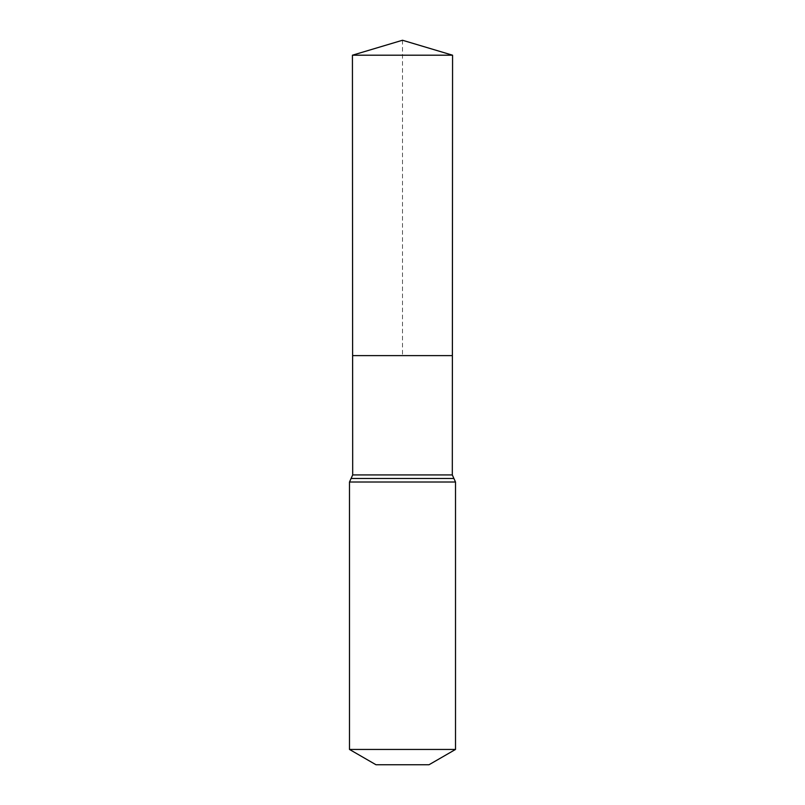 <?xml version="1.0" encoding="UTF-8"?>
<svg xmlns="http://www.w3.org/2000/svg" width="805" height="805" viewBox="0 0 805 805"><rect width="100%" height="100%" fill="white"/><g stroke="black" fill="none" stroke-linecap="round" stroke-linejoin="round"><path stroke-width="0.6" stroke-dasharray="4.03 3.02" d="M452.38 355.609L352.62 355.609L452.38 355.609M429.005 764.75L375.995 764.75M455.509 749.445L349.491 749.445M452.571 55.203L352.429 55.203M402.5 40.25L402.5 355.609M452.309 474.93L352.691 474.93M455.509 482.014L349.491 482.014M453.909 478.472L351.091 478.472"/><path stroke-width="1.21" d="M349.491 749.445L455.509 749.445L429.005 764.75L375.995 764.75L349.491 749.445L349.491 482.014L352.691 474.93L452.309 474.93L452.571 55.203L352.429 55.203L402.5 40.25L452.571 55.203M352.691 474.93L352.62 355.609L452.38 355.609L352.62 355.609L352.429 55.203M455.509 749.445L455.509 482.014L452.309 474.93M402.5 355.609L452.38 355.609L452.571 55.203L402.5 40.25M349.491 482.014L455.509 482.014M351.091 478.472L453.909 478.472"/></g></svg>
